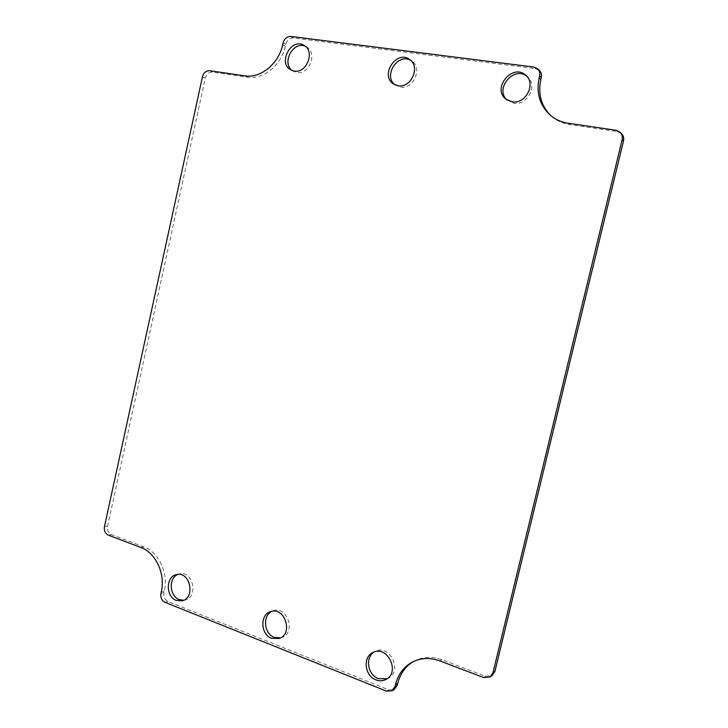 <?xml version="1.0" encoding="UTF-8"?>
<svg xmlns="http://www.w3.org/2000/svg" width="728" height="728" viewBox="0 0 728 728"><rect width="100%" height="100%" fill="white"/><g stroke="black" fill="none" stroke-linecap="round" stroke-linejoin="round"><path stroke-width="0.55" stroke-dasharray="3.64 2.73" d="M387.05 678.742L388.242 678.196C402.912 671.143 389.698 643.707 375.448 651.323L374.301 651.951M280.589 637.892L281.954 637.482C296.287 632.814 287.287 605.359 273.282 610.765L271.972 611.302M183.702 600.254L185.212 599.981C198.835 596.942 192.774 570.051 179.416 573.919L177.951 574.392M507.016 99.954L513.886 103.249C527.327 105.915 538.092 85.322 527.554 76.904L526.653 76.176M394.894 84.748L400.382 87.169C413.368 89.781 422.932 68.068 411.811 61.052L410.683 60.351M292.274 70.561L296.878 72.5C309.218 75.002 317.781 52.898 306.697 46.992L305.378 46.328M539.366 70.407L535.59 68.65L293.439 38.011C289.617 37.974 287.041 40.085 285.722 44.353L285.321 46.128C281.427 65.238 263.145 79.98 247.447 77.213L212.503 72.081C208.936 71.99 206.534 73.992 205.287 78.105L107.617 526.107C107.071 530.175 108.363 533.014 111.502 534.625L143.935 546.91C158.695 552.042 168.614 573.145 164.31 590.936L163.946 592.601C163.381 596.787 164.756 599.763 168.068 601.528L388.716 689.807L394.212 689.525M413.349 661.579L414.441 660.969C422.968 656.629 432.095 656.201 441.841 659.695L485.612 676.266L492.028 675.657M621.557 133.67L617.362 131.604L569.797 124.615C563.044 123.578 557.157 120.966 552.124 116.771L551.314 116.07M205.287 78.105L202.457 76.758M212.503 72.081L209.682 70.707M107.617 526.107L104.459 526.581M111.502 534.625L108.354 535.144M143.935 546.91L140.868 547.483M164.31 590.936L161.298 591.691M163.946 592.601L160.924 593.375M168.068 601.528L165.065 602.338M388.716 689.807L386.395 691.1M441.841 659.695L439.721 660.878M485.612 676.266L483.665 677.55M617.362 131.604L616.006 130.267M569.797 124.615L568.231 123.259M535.59 68.65L533.888 67.058M293.439 38.011L290.872 36.445M285.722 44.353L283.128 42.816M285.321 46.128L282.728 44.599M244.735 75.839L247.447 77.213M385.931 679.433L388.242 678.196M373.091 652.434L375.448 651.323M279.279 638.492L281.954 637.482M270.589 611.647L273.282 610.765M182.255 600.782L185.212 599.981M176.44 574.61L179.416 573.919M506.078 99.281L507.889 100.71M525.816 75.357L527.554 76.904M393.73 84.102L395.968 85.531M409.637 59.505L411.811 61.052M290.936 69.943L293.511 71.371M304.168 45.455L306.697 46.992M412.23 662.143L414.441 660.969M550.486 115.397L552.124 116.771"/><path stroke-width="1.09" d="M375.921 679.852C364.537 675.912 362.58 656.729 373.091 652.434C387.387 644.79 400.655 672.363 385.931 679.433C382.773 681.044 379.434 681.19 375.921 679.852M374.301 651.951C364.919 657.157 367.531 674.883 378.278 678.614L387.05 678.742M271.644 638.347C260.497 634.543 259.732 614.559 270.589 611.647C284.639 606.224 293.666 633.815 279.279 638.492L271.644 638.347M271.972 611.302C262.271 615.451 263.918 633.779 274.338 637.346L280.589 637.892M176.303 600.409C165.575 596.778 165.702 576.485 176.44 574.61C189.844 570.734 195.914 597.743 182.255 600.782L176.303 600.409M177.951 574.392C168.386 577.795 169.342 596.241 179.279 599.608L183.702 600.254M512.093 101.829L506.078 99.281C491.382 88.67 512.585 62.708 525.816 75.357C536.4 83.802 525.589 104.504 512.093 101.829M526.653 76.176C513.586 65.693 494.449 89.107 507.016 99.954M398.171 85.74L393.73 84.102C379.434 75.767 396.387 49.331 409.637 59.505C420.802 66.539 411.202 88.352 398.171 85.74M410.683 60.351C397.87 52.616 382.955 75.867 394.894 84.748M294.312 71.071L290.936 69.943C277.386 63.172 291.418 37.01 304.168 45.455C315.288 51.379 306.697 73.583 294.312 71.071M305.378 46.328C293.302 40.577 281.281 62.972 292.274 70.561M244.735 75.839C260.478 78.606 278.815 63.791 282.728 44.599L283.128 42.816C284.457 38.529 287.032 36.409 290.872 36.445L533.888 67.058L537.683 68.823C539.557 70.716 540.203 73.1 539.612 75.976L539.148 77.96C536.045 93.193 539.821 105.669 550.486 115.397C555.537 119.601 561.452 122.222 568.231 123.259L616.006 130.267L620.22 132.341C622.121 134.352 622.759 136.791 622.149 139.667L493.011 672.672L490.108 676.931L483.665 677.55L439.721 660.878C429.948 657.366 420.784 657.784 412.23 662.143C403.658 666.903 398.079 674.383 395.504 684.602L395.058 686.459L391.919 690.827L386.395 691.1L165.065 602.338C161.743 600.564 160.36 597.57 160.924 593.375L161.298 591.691C165.611 573.837 155.674 552.643 140.868 547.483L108.354 535.144C105.214 533.524 103.913 530.667 104.459 526.581L202.457 76.758C203.703 72.627 206.115 70.616 209.682 70.707L244.735 75.839M391.919 690.827L394.212 689.525L397.342 685.185L397.779 683.337C400.209 673.646 405.396 666.393 413.349 661.579M490.108 676.931L492.028 675.657L494.922 671.416L623.486 140.959C624.096 138.102 623.45 135.672 621.557 133.67L620.22 132.341M551.314 116.07C541.295 106.397 537.801 94.203 540.822 79.507L541.295 77.532C541.887 74.675 541.241 72.3 539.366 70.407L537.683 68.823M397.342 685.185L395.058 686.459M397.779 683.337L395.504 684.602M494.922 671.416L493.011 672.672M623.486 140.959L622.149 139.667M540.822 79.507L539.148 77.96M541.295 77.532L539.612 75.976"/></g></svg>
